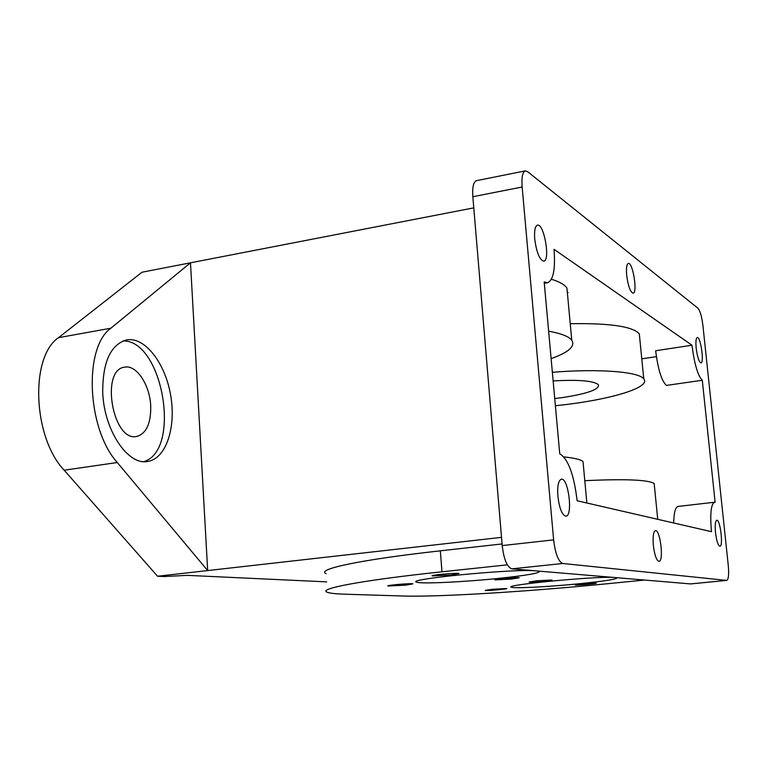 <?xml version="1.0" encoding="UTF-8"?>
<svg xmlns="http://www.w3.org/2000/svg" width="767" height="767" viewBox="0 0 767 767"><rect width="100%" height="100%" fill="white"/><g stroke="black" fill="none" stroke-linecap="round" stroke-linejoin="round"><path stroke-width="1.15" d="M511.311 579.095L495.06 579.89C492.519 579.258 517.936 576.976 519.24 577.733L511.311 579.095M450.747 575.058L432.281 575.892C429.271 575.106 457.372 572.604 459.011 573.524L450.747 575.058M405.561 585.173L387.977 586.007C385.35 585.317 411.601 583.054 412.943 583.86L405.561 585.173M536.708 580.792L551.876 580.005C554.081 580.581 530.227 582.719 529.057 582.057L536.708 580.792M582.527 583.84L596.17 583.102C598.068 583.582 576.151 585.547 575.202 584.991L582.527 583.84M492.203 589.277L506.757 588.51C508.732 589.018 486.268 590.983 485.281 590.398L492.203 589.277M626.677 275.248C626.093 268.134 626.649 264.193 628.336 263.436C632.833 261.988 637.808 293.061 633.111 293.167C630.292 292.083 628.144 286.11 626.677 275.248M653.331 545.318C652.669 536.536 653.379 531.646 655.459 530.649C660.253 529.422 663.992 561.502 659.026 561.348C656.485 560.533 654.587 555.183 653.331 545.318M143.812 461.629C181.683 450.526 162.853 339.906 123.036 340.941M150.735 406.184C150.006 385.226 136.612 364.622 124.743 367.153C100.065 369.32 112.701 442.185 136.689 436.461C146.296 433.652 150.984 423.566 150.735 406.184M102.73 392.32C102.625 362.014 110.611 344.536 126.699 339.896C145.04 336.608 165.365 363.328 170.696 395.456C176.314 427.535 165.979 458.877 147.609 461.475C127.926 465.694 103.9 430.114 102.73 392.32M538.415 571.099L539.076 571.271C540.745 572.959 527.543 575.298 499.47 578.308C464.505 581.98 420.93 584.09 416.759 582.182C404.171 579.507 505.501 569.325 532.883 570.629M616.505 577.704L616.745 577.781C617.617 579.085 605.364 581.05 579.967 583.668C549.929 586.717 514.436 588.615 511.522 587.244C501.58 585.307 591.175 576.458 612.449 577.369M553.141 380.921C578.711 379.521 593.802 380.787 598.423 384.727C599.602 389.358 587.79 393.615 562.959 397.507L554.742 398.572M568.146 292.505L567.34 292.457M507.351 564.848L441.974 571.798C361.008 580.36 316.742 588.97 327.404 592.306C330.098 593.294 336.08 593.926 345.342 594.214L403.49 596.026C438.858 597.167 530.38 591.424 608.643 583.61L644.328 580.063M326.157 573.658C315.448 569.43 359.56 559.776 440.335 550.831L502.078 543.947M326.704 581.875L187.215 575.355L164.339 576.535L157.561 576.238L501.522 537.351M157.561 576.238L64.179 470.2C32.799 437.391 29.788 356.847 58.541 337.662L142.039 272.208L473.766 207.867M555.385 405.714C606.755 400.633 651.461 387.929 643.781 378.946C639.189 371.736 599.257 368.467 552.365 372.283M570.245 323.712C609.727 323.032 632.746 326.416 639.304 333.866L639.726 338.103M551.128 358.63C568.683 352.35 575.566 346.205 571.77 340.203C568.865 336.473 561.156 333.472 548.635 331.181M551.415 279.246C559.507 281.748 564.675 284.672 566.928 288.028L567.551 294.691M654.395 485.76L654.174 483.488C647.894 479.72 624.769 478.79 584.799 480.698M583.351 465.099L583.016 461.504C580.542 459.51 574.176 457.985 563.908 456.921M534.733 239.083C534.158 230.762 535.059 226.121 537.456 225.162C544.033 223.159 550.591 260.77 543.755 261.163C539.575 259.908 536.574 252.544 534.733 239.083M696.177 348.122C695.602 341.689 695.966 338.132 697.261 337.47C700.559 336.387 704.442 362.973 700.971 362.896C698.967 362.014 697.376 357.086 696.177 348.122M715.506 532.605C714.873 525.184 715.295 521.061 716.781 520.256C720.223 519.269 723.511 546.497 719.916 546.296C718.056 545.567 716.589 541.003 715.506 532.605M557.887 496.335C557.235 486.115 558.395 480.401 561.358 479.202C568.405 477.496 573.179 516.133 565.921 516.181C562.115 515.213 559.44 508.598 557.887 496.335M525.347 170.868L527.581 171.626L697.941 308.229C700.127 310.798 701.795 316.589 702.927 325.611L728.267 565.384C729.053 574.358 728.545 579.363 726.761 580.408L562.796 563.486C558.376 561.674 555.327 553.803 553.63 539.872L522.154 187.014C521.483 177.369 522.538 171.99 525.347 170.868L476.508 180.657C473.45 181.817 472.232 187.177 472.836 196.716L502.212 545.586C503.861 559.344 507.073 567.101 511.848 568.846L690.501 583.917M673.685 522.979C673.915 512.653 675.372 507.14 678.047 506.441L714.499 502.232C710.971 504.111 709.954 513.928 711.45 531.675L577.12 500.755C574.023 474.668 568.232 459.011 559.737 453.786L544.177 281.901L547.533 282.726C553.343 280.291 555.509 269.159 554.042 249.323L691.987 345.217C694.394 364.085 697.826 375.763 702.294 380.25L666.437 385.418C661.614 381.026 658.019 369.473 655.66 350.749L691.987 345.217M702.294 380.25L715.122 502.299L714.499 502.232M641.787 358.851L656.389 356.645M207.675 570.571L190.484 262.813L110.889 328.209C83.421 347.346 86.901 429.031 117.293 462.52L207.675 570.571M440.335 550.831L441.974 571.798M522.154 187.014L472.836 196.716M553.63 539.872L502.212 545.586M562.796 563.486L511.848 568.846M726.617 580.398L690.204 583.946M64.179 470.2L117.293 462.52M58.541 337.662L110.889 328.209M416.759 582.182L416.692 581.319M511.522 587.244L511.474 586.707M643.781 378.946L639.304 333.866M571.77 340.203L566.928 288.028M657.731 519.307L654.174 483.488M586.86 502.999L583.016 461.504M547.533 282.726L544.302 283.282M726.761 580.408L690.358 583.946"/></g></svg>
